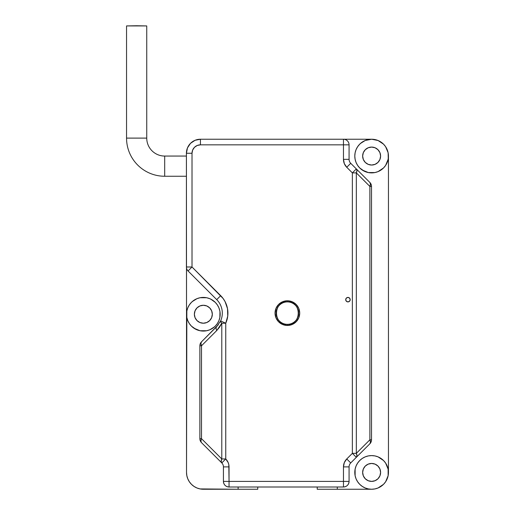 <?xml version="1.0" encoding="UTF-8"?>
<svg xmlns="http://www.w3.org/2000/svg" width="515" height="515" viewBox="0 0 515 515"><rect width="100%" height="100%" fill="white"/><g stroke="black" fill="none" stroke-linecap="round" stroke-linejoin="round"><path stroke-width="0.77" d="M287.376 300.779L287.376 301.899A11.221 11.221 0 0 1 298.591 313.12A11.221 11.221 0 0 1 287.376 324.341L287.376 325.461A12.341 12.341 0 0 1 275.036 313.12A12.341 12.341 0 0 1 287.376 300.779L282.651 301.719L278.647 304.391L275.976 308.395L275.036 313.12L275.976 317.845L278.647 321.843L282.651 324.521L287.376 325.461L292.095 324.521L296.099 321.843L298.777 317.845L299.717 313.12L298.777 308.395L296.099 304.391L292.095 301.719L287.376 300.779A12.341 12.341 0 0 1 299.717 313.12A12.341 12.341 0 0 1 287.376 325.461L287.376 324.341A11.221 11.221 0 0 1 276.156 313.12A11.221 11.221 0 0 1 287.376 301.899C272.905 301.204 272.905 325.029 287.376 324.341C301.848 325.029 301.848 301.204 287.376 301.899L287.376 300.779M347.953 301.899A2.247 2.247 0 0 1 345.713 299.659A2.247 2.247 0 0 1 347.953 297.413L346.37 298.069L345.713 299.659L346.37 301.243L347.953 301.899L349.543 301.243L350.2 299.659L349.543 298.069L347.953 297.413A2.247 2.247 0 0 1 350.2 299.659A2.247 2.247 0 0 1 347.953 301.899M220.632 320.929L220.742 321.959L221.785 323.227L225.75 323.227L220.632 320.929L216.718 326.607A5.607 3.238 45 0 0 216.718 330.572L221.785 323.227L221.785 458.962L201.513 438.69L201.513 345.777L216.718 330.572L219.59 327.128L221.785 323.227A5.607 2.124 -155.8 0 1 220.632 320.929A19.074 19.074 0 0 0 216.718 299.633L220.69 295.668L216.718 299.633L188.052 270.961A5.607 5.607 0 0 1 186.411 266.995A5.607 5.607 0 0 0 188.052 270.961L192.018 266.995L188.052 270.961L216.718 299.633A19.074 19.074 0 0 1 220.632 320.929L225.75 323.227A24.681 24.681 0 0 0 220.69 295.668L192.018 266.995L192.018 153.258L192.655 150.039L194.483 147.309L197.213 145.481L200.432 144.844L343.466 144.844L343.466 159.347L344.323 163.641L346.75 167.278L352.363 172.886L352.363 453.348L346.75 458.962L344.323 462.599L343.466 466.893L343.466 481.396L229.04 481.396L228.821 464.704L228.184 462.599L225.75 458.962L225.75 323.227L227.739 316.075L227.508 308.659L225.087 301.642L223.111 298.488L192.018 266.995L192.018 153.258L186.411 153.258A14.021 14.021 0 0 1 200.432 139.23L195.063 140.299L190.518 143.337L187.473 147.889L186.411 153.258L186.52 314.24A16.828 16.828 0 0 0 203.348 331.068A16.828 16.828 0 0 0 220.175 314.24A16.828 16.828 0 0 1 203.348 331.068A16.828 16.828 0 0 1 186.52 314.24L186.842 317.523L187.801 320.684L189.359 323.587L191.451 326.143L195.906 329.336M200.432 139.23L200.432 144.844L200.432 139.23A14.021 14.021 0 0 0 186.411 153.258L192.018 153.258A8.414 8.414 0 0 1 200.432 144.844L343.466 144.844L343.466 159.347A11.221 11.221 0 0 0 346.75 167.278L352.363 172.886L352.363 453.348L356.329 457.32L352.363 453.348L346.75 458.962L350.721 462.927A5.607 5.607 0 0 0 349.073 466.893L343.466 466.893L349.073 466.893L349.073 481.396L349.073 466.893A5.607 5.607 0 0 1 350.721 462.927L369.873 443.776A5.607 3.238 -135 0 0 369.873 439.81L371.515 439.81L371.515 186.43A5.607 5.607 0 0 0 369.873 182.465L350.721 163.313A5.607 5.607 0 0 1 349.073 159.347L349.073 144.844A5.607 5.607 0 0 0 343.466 139.23A5.607 5.607 0 0 1 349.073 144.844L343.466 144.844L343.466 139.23L200.432 139.23L343.466 139.23L343.466 144.844L349.073 144.844L349.073 159.347L343.466 159.347L349.073 159.347A5.607 5.607 0 0 0 350.721 163.313L346.75 167.278L350.721 163.313L356.329 168.92L352.363 172.886L356.329 168.92A5.607 3.238 135 0 1 356.329 172.886L369.873 186.43L369.873 439.81L356.329 453.348L356.329 172.886L356.94 170.6L356.329 168.92L369.873 182.465A5.607 5.607 0 0 1 371.515 186.43L369.873 186.43A5.607 3.238 -45 0 0 369.873 182.465L370.485 184.138L369.873 186.43L371.515 186.43L371.515 439.81A5.607 5.607 0 0 1 369.873 443.776L350.721 462.927L346.75 458.962A11.221 11.221 0 0 0 343.466 466.893L343.466 481.396L229.04 481.396L229.04 466.893A11.221 11.221 0 0 0 225.75 458.962L221.785 462.927A5.607 5.607 0 0 1 223.426 466.893L223.426 481.396L229.04 481.396L223.426 481.396C223.761 484.802 225.628 486.675 229.04 487.003L343.466 487.003L343.466 481.396L343.466 487.003C346.872 486.675 348.745 484.802 349.073 481.396A5.607 5.607 0 0 1 343.466 487.003L229.04 487.003A5.607 5.607 0 0 1 223.426 481.396L223.426 466.893L229.04 466.893L223.426 466.893A5.607 5.607 0 0 0 221.785 462.927L225.75 458.962L225.75 323.227L221.785 323.227L221.785 458.962L225.75 458.962L221.785 458.962L221.173 461.247L221.785 462.927A5.607 3.238 -45 0 1 221.785 458.962L201.513 438.69L201.513 345.777L216.718 330.572A5.607 3.238 -135 0 1 216.718 326.607L201.513 341.812A5.607 3.238 45 0 0 201.513 345.777L200.901 343.492L201.513 341.812A5.607 5.607 0 0 0 199.872 345.777L199.872 438.69L201.513 438.69L199.872 438.69A5.607 5.607 0 0 0 201.513 442.655L221.785 462.927L201.513 442.655A5.607 5.607 0 0 1 199.872 438.69L199.872 345.777A5.607 5.607 0 0 1 201.513 341.812L218.354 324.746M192.018 266.995L186.411 266.995L192.018 266.995M186.411 153.258L186.411 266.995M229.04 487.003L229.04 481.396L229.04 487.003M349.073 481.396L343.466 481.396L349.073 481.396M199.872 345.777L201.513 345.777L199.872 345.777M201.056 439.874L201.513 438.69A5.607 3.238 135 0 0 201.513 442.655L201.056 441.928L201.056 439.874M352.363 172.886L356.329 172.886L352.363 172.886M356.329 453.348L356.329 172.886L369.873 186.43L369.873 439.81L356.329 453.348L352.363 453.348L356.329 453.348A5.607 3.238 45 0 1 356.329 457.32L356.94 455.64L356.329 453.348M371.515 439.81L369.873 439.81L370.485 442.102L369.873 443.776A5.607 5.607 0 0 0 371.515 439.81M362.65 156.058A8.974 8.974 0 0 1 371.624 147.084A8.974 8.974 0 0 1 380.598 156.058L379.916 159.495L377.971 162.405L375.062 164.349L371.624 165.038L368.193 164.349L365.277 162.405L363.333 159.495L362.65 156.058L363.333 152.627L365.277 149.717L368.193 147.766L371.624 147.084L375.062 147.766L377.971 149.717L379.916 152.627L380.598 156.058A8.974 8.974 0 0 1 371.624 165.038A8.974 8.974 0 0 1 362.65 156.058M194.374 314.24A8.974 8.974 0 0 1 203.348 305.266A8.974 8.974 0 0 1 212.322 314.24L211.639 317.678L209.695 320.588L206.785 322.532L203.348 323.214L199.91 322.532L197 320.588L195.056 317.678L194.374 314.24L195.056 310.809L197 307.893L199.91 305.949L203.348 305.266L206.785 305.949L209.695 307.893L211.639 310.809L212.322 314.24A8.974 8.974 0 0 1 203.348 323.214A8.974 8.974 0 0 1 194.374 314.24M362.65 472.422A8.974 8.974 0 0 1 371.624 463.449A8.974 8.974 0 0 1 380.598 472.422L379.916 475.854L377.971 478.77L375.062 480.714L371.624 481.396L368.193 480.714L365.277 478.77L363.333 475.854L362.65 472.422L363.333 468.985L365.277 466.075L368.193 464.131L371.624 463.449L375.062 464.131L377.971 466.075L379.916 468.985L380.598 472.422A8.974 8.974 0 0 1 371.624 481.396A8.974 8.974 0 0 1 362.65 472.422M388.259 158.62L388.13 152.775L385.619 146.711L383.527 144.161L378.068 140.511L371.624 139.23L343.466 139.23L371.624 139.23A16.828 16.828 0 0 0 354.796 156.058A16.828 16.828 0 0 0 371.624 172.886A16.828 16.828 0 0 1 354.796 156.058A16.828 16.828 0 0 1 371.624 139.23A16.828 16.828 0 0 1 388.452 156.058A16.828 16.828 0 0 1 371.624 172.886A16.828 16.828 0 0 0 388.452 156.058L388.452 472.422A16.828 16.828 0 0 0 371.624 455.595A16.828 16.828 0 0 1 388.452 472.422A16.828 16.828 0 0 1 371.624 489.25L337.299 489.25L337.299 487.003L337.299 489.25L371.624 489.25A16.828 16.828 0 0 1 354.796 472.422A16.828 16.828 0 0 1 371.624 455.595A16.828 16.828 0 0 0 354.796 472.422A16.828 16.828 0 0 0 371.624 489.25L374.907 488.928L378.068 487.969L383.527 484.319L385.619 481.77L388.13 475.706L388.13 469.139L385.619 463.075L383.527 460.526L378.068 456.876L374.907 455.917L371.624 455.595L368.341 455.917L365.187 456.876L362.277 458.434L364.182 457.333M191.451 326.143L194.001 328.235L200.065 330.746L206.631 330.746L209.785 329.787L212.695 328.235L215.244 326.143L217.336 323.587L218.894 320.684L219.853 317.523L220.175 314.24L219.853 310.957L218.894 307.803L217.336 304.893L215.244 302.344L212.695 300.251L209.785 298.694L206.631 297.734L200.065 297.734L196.91 298.694L194.001 300.251L191.451 302.344L189.359 304.893L187.801 307.803L186.842 310.957L186.52 472.422A16.828 16.828 0 0 0 203.348 489.25L257.757 489.25L257.757 487.003L257.757 489.25L238.123 489.25L238.123 487.003L238.123 489.25L200.065 488.928L196.91 487.969L194.001 486.411L191.451 484.319L189.359 481.77L187.801 478.86L186.842 475.706L186.52 472.422L186.52 268.115M209.785 329.787L214.44 326.896M219.853 317.523L219.963 311.588M215.244 302.344L210.79 299.151M196.91 298.694L192.256 301.59M371.624 139.23L365.187 140.511L360.532 143.408M362.277 142.069L359.728 144.161L357.635 146.711L356.077 149.62L355.118 152.775L354.796 156.058L355.118 159.341L356.077 162.502L357.635 165.412L359.728 167.961L364.182 171.154M359.728 167.961L362.277 170.053L368.341 172.564L374.907 172.564L378.068 171.604L383.527 167.961L385.619 165.412L388.13 159.341L388.452 156.058L388.452 472.422L388.13 469.139M365.187 456.876L362.277 458.434L359.728 460.526L357.635 463.075L356.077 465.985L355.118 469.139L355.118 475.706L356.077 478.86L357.635 481.77L359.728 484.319L362.277 486.411L365.187 487.969L368.341 488.928L371.624 489.25M186.842 475.706L187.801 478.86M194.001 300.251L195.906 299.151M186.842 310.957L186.52 314.24A16.828 16.828 0 0 1 203.348 297.413A16.828 16.828 0 0 1 220.175 314.24L220.034 316.435M212.695 328.235L210.79 329.336M317.214 487.003L317.214 489.25L337.299 489.25L317.214 489.25L317.214 487.003M380.971 458.434L378.068 456.876M362.277 458.434L359.728 460.526M359.728 484.319L362.277 486.411M380.971 486.411L383.527 484.319L385.619 481.77M378.068 171.604L380.971 170.053M385.619 146.711L383.527 144.161L380.971 142.069M220.175 314.24A16.828 16.828 0 0 0 203.348 297.413A16.828 16.828 0 0 0 186.52 314.24L186.842 317.523M186.411 156.058L164.691 156.058A17.948 17.948 0 0 1 146.743 138.11L126.548 138.11A38.142 38.142 0 0 0 164.691 176.252L186.05 176.252M186.411 176.252L164.691 176.252L164.691 156.058L186.05 156.058M126.548 138.11L146.743 138.11L146.743 25.924L126.548 25.924L126.548 138.11L126.548 25.924L136.642 25.75L146.743 25.924L146.743 138.11L126.548 138.11L146.743 138.11A17.948 17.948 0 0 0 164.691 156.058L164.691 176.252A38.142 38.142 0 0 1 126.548 138.11M126.548 25.924L146.743 25.924L126.548 25.924"/></g></svg>
